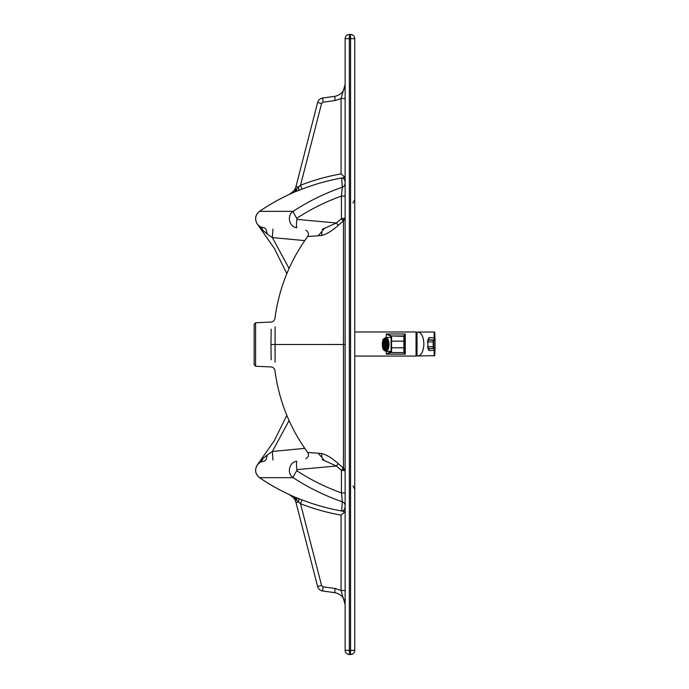 <?xml version="1.0" encoding="UTF-8"?>
<svg xmlns="http://www.w3.org/2000/svg" width="689" height="689" viewBox="0 0 689 689"><rect width="100%" height="100%" fill="white"/><g stroke="black" fill="none" stroke-linecap="round" stroke-linejoin="round"><path stroke-width="1.03" d="M354.766 650.321A4.212 4.212 180 0 1 350.555 654.533L350.555 650.321L349.349 650.321L349.349 38.662L350.555 38.662L350.555 650.321L354.766 650.321L354.766 38.662A4.212 4.212 0 0 0 350.555 34.45L350.555 38.662L354.766 38.662A4.212 4.212 0 0 0 350.555 34.45L349.349 34.45A4.212 4.212 0 0 0 345.137 38.662L345.137 650.321L349.349 650.321L349.349 654.533A4.212 4.212 180 0 1 345.137 650.321M345.137 84.437C344.621 91 341.15 94.979 334.716 96.365L335.138 100.542L341.064 98.518L345.137 84.437M345.06 177.357L341.064 173.886C327.18 176.367 313.659 180.148 300.516 185.255L298.397 187.072L296.012 186.426L317.638 102.472C318.404 99.974 320.075 98.484 322.65 98.01L323.072 102.187L335.138 100.542M289.423 194.341C292.799 192.687 294.995 190.052 296.012 186.426L317.638 102.472L296.012 186.426C294.995 190.052 292.799 192.687 289.423 194.341L296.692 188.743A4.212 2.308 -110.8 0 1 295.736 191.551C283.015 196.959 270.949 203.556 259.529 211.342L259.52 211.325C270.682 203.72 282.456 197.252 294.858 191.912L301.903 189.174L300.516 185.255L321.574 103.522L317.638 102.472C318.404 99.974 320.075 98.484 322.65 98.01L334.716 96.365L322.65 98.01M259.52 211.325L259.486 211.342A7.226 1.697 -124.3 0 0 259.383 211.445C255.119 215.269 254.508 219.584 257.548 224.399A7.226 1.292 140.5 0 0 257.608 224.545C254.396 219.558 255.025 215.157 259.486 211.342L259.52 211.325C270.682 203.72 282.456 197.252 294.858 191.912L296.012 189.432M258.142 463.818L274.3 440.659L286.822 415.355L274.3 440.667L258.142 463.818M262.75 458.771A9.035 6.192 -112.9 0 1 260.373 462.121L257.548 464.619A7.226 1.292 -140.5 0 1 257.608 464.464L262.75 458.771L267.125 455.093C266.772 458.728 265.721 460.777 263.965 461.251L263.947 461.26M345.137 177.349L341.658 178.038C328.042 180.458 314.787 184.17 301.903 189.174M345.137 196.072L341.434 196.072L341.434 218.68L336.378 222.978L322.237 229.368M342.149 177.908C344.173 178.503 345.172 180.329 345.129 183.386A4.212 4.203 0 0 1 342.321 187.219L341.434 196.072C325.673 201.739 310.782 209.137 296.778 218.275A8.432 0.861 -123.2 0 1 293.144 211.334C286.529 215.442 289.208 227.094 296.856 227.74L296.847 227.74M345.137 344.491L343.466 344.491L343.466 220.954L345.137 218.224L341.434 218.68L343.182 221.143L338.221 225.355C332.029 230.979 326.44 234.372 321.462 235.543L307.69 236.499C309.688 233.511 307.509 231.22 305.821 230.281M345.137 590.499L341.064 590.499L341.064 515.122L345.06 511.651A210.515 209.706 39.3 0 1 343.036 511.324L342.149 511.109C344.181 510.489 345.172 508.654 345.129 505.614L345.137 505.39M343.036 511.324L345.06 511.651M335.138 588.475L341.064 590.499L345.137 604.58C344.629 598.009 341.15 594.039 334.716 592.652L322.65 591.007L323.072 586.83L335.138 588.475L334.716 592.652M298.303 190.569A4.212 1.473 -111.1 0 0 298.397 187.072L296.692 188.743M259.383 211.445A3.557 1.128 -36.6 0 1 259.529 211.342L293.144 211.334C308.526 201.274 324.924 193.23 342.321 187.219L341.658 178.038M263.965 461.251L260.373 462.121L257.608 464.464C254.396 469.45 255.025 473.851 259.486 477.666L259.52 477.692C270.682 485.289 282.456 491.757 294.858 497.105L301.903 499.844C314.787 504.839 328.042 508.551 341.658 510.971L342.321 501.781C324.924 495.761 308.526 487.726 293.144 477.666C286.529 473.558 289.208 461.897 296.856 461.26C296.313 462.379 296.33 465.17 296.916 469.614L296.778 470.725A8.432 0.861 123.2 0 0 293.144 477.666L259.529 477.666C270.949 485.452 283.015 492.049 295.736 497.467A4.212 2.308 110.8 0 1 296.692 500.266L300.516 503.762L301.903 499.844M304.762 448.384L272.353 451.459L267.125 455.093M296.778 218.275L296.916 219.378C296.33 223.83 296.313 226.612 296.856 227.74M275.083 326.87L275.083 362.138M343.466 218.491L343.182 221.143M257.548 224.399L260.373 226.896L263.947 227.749M257.608 224.545L260.373 226.896A9.035 6.192 112.9 0 1 262.75 230.238L267.125 233.916C266.772 230.281 265.721 228.231 263.965 227.758M298.303 498.448A4.212 1.473 111.1 0 1 298.397 501.936L296.012 502.582C294.995 498.965 292.799 496.321 289.423 494.668L294.858 497.105L296.692 500.266M338.221 225.355L336.378 222.978L296.916 219.378M321.462 235.543L321.987 232.279M296.012 502.582L317.638 586.537C318.404 589.043 320.075 590.533 322.65 591.007M304.753 240.625L272.353 237.559L272.939 229.006M289.07 268.443L272.353 237.559L267.125 233.916M289.423 494.668L296.012 499.585M271.156 359.83L270.966 344.5L343.466 344.491L343.466 470.501L345.137 470.776L343.466 468.038L338.221 463.637C332.029 458.013 326.44 454.619 321.462 453.457L321.987 456.712M321.462 453.457L307.69 452.501C309.688 455.489 307.518 457.78 305.821 458.728M338.221 463.637L336.378 466.014L322.237 459.623M343.182 467.857L341.434 470.32L336.378 466.014L296.916 469.614M343.466 470.501L341.434 470.32L341.434 492.919C325.673 487.252 310.782 479.854 296.778 470.725M254.155 324.261L254.155 364.739L255.585 366.238L255.585 322.762L254.155 324.261M271.156 329.17L270.966 344.5M345.137 505.666L345.129 505.614A4.212 4.203 0 0 0 342.321 501.781L341.434 492.919L345.137 492.919M257.548 464.619C254.508 469.424 255.119 473.739 259.383 477.563A3.557 1.128 36.6 0 0 259.529 477.666L259.52 477.692M289.07 420.574L272.353 451.459L272.939 460.011M286.822 273.645L274.291 248.333L258.117 225.174L262.75 230.238M342.149 511.109L341.658 510.971M345.137 98.518L341.064 98.518L341.064 173.886M385.642 345.129L385.366 344.578M385.495 344.595L385.547 345.378M385.737 344.44A1.292 0.594 -90.2 0 0 385.375 343.243A1.292 0.594 -90.2 0 0 385.134 343.139A1.292 0.594 -90.2 0 0 384.54 344.431A1.292 0.594 -90.2 0 0 385.142 345.723A1.292 0.594 -90.2 0 0 385.737 344.44M385.495 344.267L385.642 343.742M385.547 343.492L385.375 344.112M384.367 344.422A1.654 0.767 89.8 0 1 385.134 342.777A1.654 0.767 89.8 0 1 385.9 344.431A1.654 0.767 89.8 0 1 385.142 346.085A1.654 0.767 89.8 0 1 385.091 346.085A1.654 0.767 89.8 0 1 384.367 344.422M384.376 344.526L383.782 344.517A3.161 1.456 -90.2 0 1 383.782 344.302L384.376 344.302M386.598 344.552L386.004 344.543A1.654 0.767 -90.2 0 0 386.004 344.336L386.598 344.328L386.004 344.336M386.451 345.826L385.926 345.172A1.654 0.767 89.8 0 1 385.874 345.353L386.4 346.016M386.555 345.172L385.926 345.172M385.986 347.015L385.668 345.809A1.654 0.767 89.8 0 1 385.582 345.921L385.9 347.127M386.236 345.809L385.668 345.809M385.289 347.575L385.289 346.085A1.654 0.767 89.8 0 1 385.246 346.085A1.654 0.767 89.8 0 1 385.194 346.085L385.194 347.583A3.161 1.456 -90.2 0 0 385.203 347.592M384.789 345.904L384.471 347.101A3.161 1.456 -90.2 0 0 384.557 347.213L384.884 345.99M384.557 347.213L385.194 347.204M384.479 345.258L383.954 345.904A3.161 1.456 -90.2 0 0 384.006 346.085L384.531 345.43M384.006 346.085L384.746 346.085M386.555 343.699L385.926 343.699A1.654 0.767 -90.2 0 0 385.874 343.518L386.4 342.872M386.253 343.053L385.668 343.053A1.654 0.767 -90.2 0 0 385.582 342.95L385.9 341.753M385.625 342.777L385.289 342.777A1.654 0.767 -90.2 0 0 385.237 342.777A1.654 0.767 -90.2 0 0 385.194 342.777L385.289 341.288M386.598 344.448A3.161 1.456 -90.2 0 0 385.185 341.27A3.161 1.456 -90.2 0 0 385.125 341.27A3.161 1.456 -90.2 0 0 383.678 344.431A3.161 1.456 -90.2 0 0 385.142 347.592A3.161 1.456 -90.2 0 0 386.598 344.448M385.194 341.632L384.557 341.632A3.161 1.456 -90.2 0 0 384.471 341.735L384.789 342.95M384.738 342.743L384.006 342.743A3.161 1.456 -90.2 0 0 383.954 342.924L384.479 343.587M383.394 344.466L382.877 344.457A5.116 2.36 -90.2 0 0 382.955 345.663L383.454 345.378M383.472 343.32L382.963 343.019A5.116 2.36 -90.2 0 0 382.955 343.131L383.454 343.432M383.523 343.019L382.963 343.019A5.116 2.36 -90.2 0 1 383.179 341.899L383.644 342.476M383.67 342.381L383.213 341.796A5.116 2.36 -90.2 0 0 383.179 341.899M383.894 341.787L383.213 341.796A5.116 2.36 -90.2 0 1 383.549 340.831L383.945 341.684M383.98 341.598L383.592 340.745A5.116 2.36 -90.2 0 0 383.549 340.831M384.229 340.745L383.592 340.745A5.116 2.36 -90.2 0 1 384.04 340.013L384.324 341.089M384.376 341.038L384.083 339.953A5.116 2.36 -90.2 0 0 384.04 340.013M384.66 339.953L384.083 339.953A5.116 2.36 -90.2 0 1 384.6 339.496L384.763 340.754M384.815 340.728L384.66 339.462A5.116 2.36 -90.2 0 0 384.6 339.496M385.211 339.462L384.66 339.462A5.116 2.36 -90.2 0 1 385.211 339.315L385.211 340.667A3.764 1.74 89.8 0 1 385.229 340.667A3.764 1.74 89.8 0 1 385.272 340.667L385.272 339.315A5.116 2.36 -90.2 0 0 385.211 339.315M385.125 340.667A3.764 1.74 89.8 0 1 386.873 344.448A3.764 1.74 89.8 0 1 385.151 348.195A3.764 1.74 89.8 0 1 383.394 344.44A3.764 1.74 89.8 0 1 385.125 340.667L385.211 340.667M385.823 339.479L385.668 340.788A3.764 1.74 89.8 0 1 385.719 340.814L385.883 339.513A5.116 2.36 -90.2 0 0 385.823 339.479A5.116 2.36 -90.2 0 0 385.272 339.315M385.719 340.814L386.176 340.814M386.417 340.004A5.116 2.36 -90.2 0 0 386.4 339.978L386.09 341.15A3.764 1.74 89.8 0 1 386.133 341.21L386.443 340.047M386.133 341.21L386.701 341.21M386.882 340.822L386.451 341.744A3.764 1.74 89.8 0 1 386.495 341.83L386.917 340.909M386.495 341.83L387.227 341.822M387.244 341.882L386.736 342.519A3.764 1.74 89.8 0 1 386.762 342.622L387.27 341.994M386.762 342.622L387.399 342.614M387.468 343.105L386.917 343.415A3.764 1.74 89.8 0 1 386.925 343.535L387.485 343.217M386.925 343.535L387.519 343.535M387.554 344.388L386.977 344.388L387.554 344.397M387.554 344.517L386.977 344.388M387.519 345.361L386.925 345.37L387.485 345.697M387.468 345.818L386.917 345.482A3.764 1.74 -90.2 0 0 386.925 345.37M387.407 346.274L386.762 346.274L387.27 346.92M387.244 347.023L386.736 346.378A3.764 1.74 -90.2 0 0 386.762 346.274M387.235 347.058L386.495 347.067L386.917 347.997M386.882 348.083L386.451 347.144A3.764 1.74 -90.2 0 0 386.495 347.067M386.693 347.669L386.133 347.669L386.451 348.849A5.116 2.36 -90.2 0 0 386.451 348.841A5.116 2.36 -90.2 0 1 386.4 348.91L386.09 347.73A3.764 1.74 -90.2 0 0 386.133 347.669M386.176 348.048L385.719 348.057L385.883 349.366A5.116 2.36 -90.2 0 0 386.4 348.91A5.236 2.42 -90.2 0 0 386.383 339.953A5.236 2.42 -90.2 0 0 383.945 339.858A5.236 2.42 -90.2 0 0 382.714 344.397A5.236 2.42 -90.2 0 0 383.962 348.987A5.236 2.42 -90.2 0 0 386.408 348.901M384.815 348.126L384.66 349.383A5.116 2.36 -90.2 0 0 385.211 349.547L385.211 348.195L385.676 348.186L385.272 349.547A5.116 2.36 -90.2 0 0 385.823 349.392L385.668 348.083A3.764 1.74 -90.2 0 0 385.719 348.057M384.376 347.799L384.083 348.875A5.116 2.36 -90.2 0 0 384.6 349.349A5.116 2.36 -90.2 0 0 384.66 349.383L385.211 349.375M384.6 349.349L384.755 348.1M383.98 347.23L383.592 348.066A5.116 2.36 -90.2 0 0 384.04 348.815A5.116 2.36 -90.2 0 0 384.083 348.875L384.66 348.875M384.04 348.815L384.324 347.747M383.67 346.438L383.213 347.015A5.116 2.36 -90.2 0 0 383.549 347.979A5.116 2.36 -90.2 0 0 383.592 348.066L384.238 348.066M383.549 347.979L383.937 347.144M383.472 345.499L382.963 345.783A5.116 2.36 -90.2 0 0 383.179 346.911A5.116 2.36 -90.2 0 0 383.213 347.015L383.876 347.015M383.179 346.911L383.644 346.334M382.955 345.663A5.116 2.36 -90.2 0 0 382.963 345.783L383.515 345.783M384.376 344.311L383.782 344.302M384.531 343.406L384.006 342.743M384.884 342.864L384.557 341.632M385.194 341.27L385.194 342.777M385.668 343.053L385.986 341.865M385.926 343.699L386.443 343.062M382.955 343.131A5.116 2.36 -90.2 0 0 382.877 344.336L382.877 344.397A5.116 2.36 -90.2 0 0 382.877 344.457M386.4 339.978A5.116 2.36 -90.2 0 0 385.883 339.513M387.64 344.466A5.417 2.498 89.8 0 1 385.151 349.848A5.417 2.498 89.8 0 1 382.636 344.44A5.417 2.498 89.8 0 1 385.117 339.014A5.417 2.498 89.8 0 1 387.64 344.466M417.026 355.929L416.845 332.27L417.81 331.977C421.487 332.692 423.511 336.68 423.881 343.94C423.502 351.278 421.453 355.317 417.723 356.058L417.026 355.929L417.026 332.124M427.714 347.988L429.075 350.537L428.592 348.281M417.129 332.055L434.216 332.038M434.104 348.324L434.242 356.058L434.845 353.612L434.526 347.911L433.329 348.531L428.084 348.539L427.662 340.53L428.963 339.901L427.981 340.125L427.619 341.925L428.033 346.748L427.619 341.925M428.575 339.978L429.075 337.636L427.826 340.202M417.146 355.998L434.664 355.653A240.961 240.866 -103.6 0 0 434.664 332.382L434.242 331.977L434.104 339.901L434.526 340.314L434.845 334.423A240.961 240.961 0 0 1 434.845 353.612M434.526 347.911L433.648 348.126L433.2 346.748A240.539 240.444 -103.6 0 0 433.2 341.933L428.033 341.925L428.084 340.108L433.226 340.108L433.2 341.933L433.648 340.53L434.526 340.314M433.2 346.748L433.226 348.539L428.084 348.539L428.033 346.748L433.2 346.748M382.473 344.397A6.063 2.799 -90.2 0 0 385.289 350.494A6.063 2.799 -90.2 0 0 388.071 344.422A6.063 2.799 -90.2 0 0 385.246 338.368A6.063 2.799 -90.2 0 0 382.473 344.397M403.9 335.595L403.9 335.974A0.448 0.448 -0 0 1 404.348 336.421L405.253 333.976L403.9 335.595A0.448 0.439 -0 0 1 404.348 336.034L404.348 351.778M404.348 336.421L404.348 352.122A0.448 0.439 0 0 1 404.279 352.363M354.766 356.058L416.053 356.058L416.053 331.977L354.766 331.977M390.87 336.353L391.102 336.439A0.448 0.448 180 0 1 391.559 335.982L386.288 333.976L390.87 336.353A0.448 0.431 -88.6 0 1 391.3 335.974L403.9 335.974L403.9 352.57L405.253 354.137L404.348 352.131A0.448 0.448 180 0 1 403.9 352.57L404.348 352.122M391.102 337.438L385.78 337.455A6.968 3.221 89.8 0 1 389.018 344.414A6.968 3.221 89.8 0 1 385.823 351.399L391.102 351.381L386.288 354.137L391.559 352.243A0.448 0.448 -0 0 1 391.102 351.786L391.102 344.466M391.102 336.439L391.102 352.122L391.559 351.786M416.75 333.364A12.04 12.04 0 0 0 416.19 333.08L416.19 354.938A12.04 12.04 0 0 0 416.75 354.663M386.288 337.455L386.288 333.976L405.253 333.976L405.253 354.137L386.288 354.137L386.288 351.39M349.349 38.662L349.349 34.45A4.212 4.212 0 0 0 345.137 38.662L349.349 38.662M321.574 103.522L323.072 102.187M341.064 515.122C327.18 512.642 313.659 508.852 300.516 503.762L321.574 585.486L323.072 586.83M350.555 654.533L349.349 654.533M321.574 585.486L317.638 586.537M417.181 356.006L416.845 355.782C416.578 356.11 416.397 335.758 416.845 332.27L417.207 332.029M434.595 350.322L429.075 350.537L428.997 348.539M434.595 337.851L429.075 337.636L428.963 339.901L434.104 339.901L433.226 340.108L433.648 340.53M433.631 341.925A240.961 240.866 76.4 0 1 433.631 346.748M385.797 351.399L385.823 351.399A6.968 3.221 89.8 0 1 385.806 351.399L383.566 349.874C381.947 348.806 381.982 339.97 383.515 339.014L385.78 337.455M385.272 350.796A6.365 2.937 89.8 0 1 382.326 344.388A6.365 2.937 89.8 0 1 385.272 338.066A6.365 2.937 89.8 0 1 388.208 344.466A6.365 2.937 89.8 0 1 385.272 350.796M391.559 335.982L403.9 336.318A0.448 0.448 -0 0 1 404.348 336.766M391.102 336.766A0.448 0.448 180 0 1 391.559 336.318L391.559 341.167L404.348 341.167M391.102 341.167L391.559 341.167L391.559 347.79L404.348 347.781M391.102 347.781L391.559 347.79L391.559 352.57L403.9 352.57L391.559 352.57A0.448 0.448 -0 0 1 391.102 352.122M318.525 235.423L324.106 228.826M352.975 203.066L354.766 199.621M352.975 485.943L354.766 489.388M350.555 34.45L349.349 34.45M255.585 322.762L270.966 322.064C273.18 321.806 274.506 320.583 274.954 318.396C278.942 288.329 289.854 261.028 307.69 236.499M258.125 225.182L258.513 225.613M255.585 366.238L270.966 366.936C273.18 367.194 274.506 368.417 274.954 370.604C278.942 400.671 289.854 427.972 307.69 452.501M318.525 453.569L324.097 460.174M386.512 339.005L385.117 339.014M386.546 349.84L385.151 349.848M428.084 348.539L427.619 346.739M434.251 331.977C434.837 332.985 434.526 330.384 434.845 334.423M391.102 351.786L391.498 352.234M391.559 352.57L391.102 347.592M391.102 341.305L391.102 350.486"/></g></svg>
